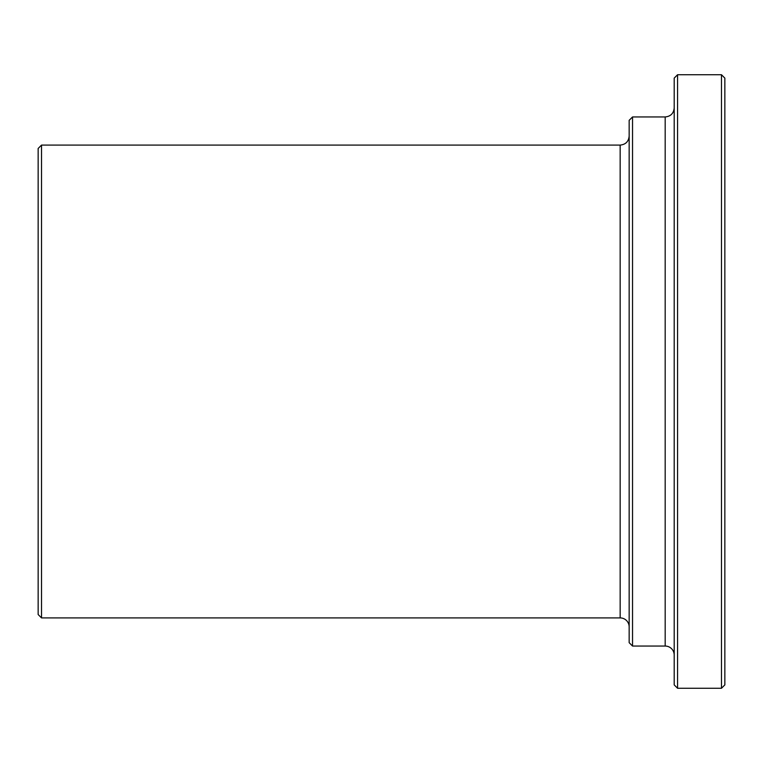 <?xml version="1.0" encoding="UTF-8"?>
<svg xmlns="http://www.w3.org/2000/svg" width="763" height="763" viewBox="0 0 763 763"><rect width="100%" height="100%" fill="white"/><g stroke="black" fill="none" stroke-linecap="round" stroke-linejoin="round"><path stroke-width="1.14" d="M41.526 145.094L38.15 148.47L38.15 614.53L41.526 617.906L41.526 145.094L620.157 145.094L620.157 617.906A9.003 9.003 0 0 1 629.16 626.909M632.537 116.949L629.16 120.325L629.16 642.675L632.537 646.051L632.537 116.949L665.183 116.949L665.183 646.051A9.003 9.003 0 0 1 674.196 655.055M677.573 381.5L677.573 74.736L721.474 74.736L721.474 688.264L677.573 688.264L677.573 381.5M677.573 74.736L674.196 78.112L674.196 684.888L677.573 688.264M721.474 688.264L724.85 684.888L724.85 78.112L721.474 74.736M41.526 617.906L620.157 617.906M632.537 646.051L665.183 646.051M620.157 145.094C625.622 144.56 628.626 141.556 629.16 136.091M665.183 116.949C670.658 116.415 673.662 113.42 674.196 107.945"/></g></svg>
